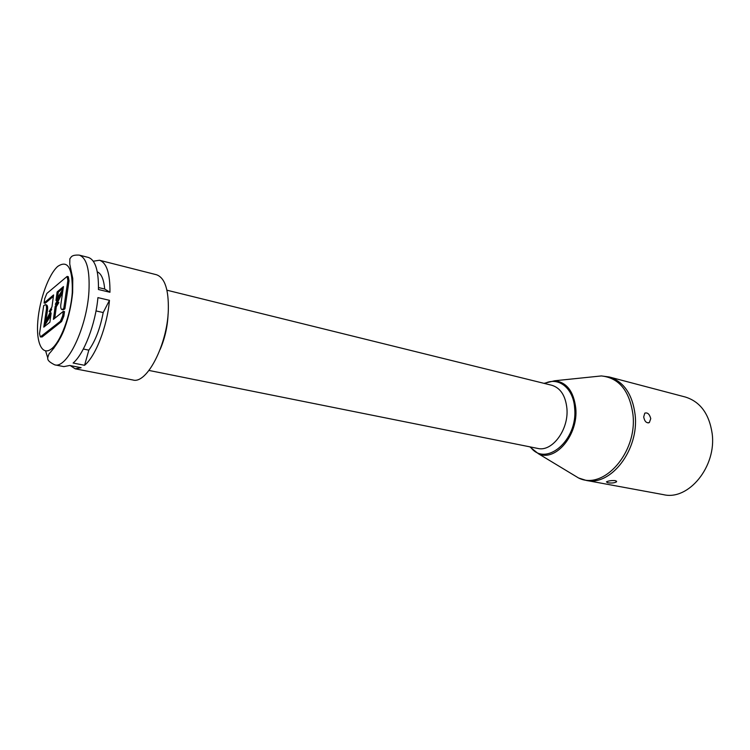 <?xml version="1.0" encoding="UTF-8"?>
<svg xmlns="http://www.w3.org/2000/svg" width="750" height="750" viewBox="0 0 750 750"><rect width="100%" height="100%" fill="white"/><g stroke="black" fill="none" stroke-linecap="round" stroke-linejoin="round"><path stroke-width="1.12" d="M615.3 480.591C611.419 480.394 608.456 480.825 606.431 481.875L607.688 482.737C611.597 483.309 614.559 482.991 616.575 481.781L615.3 480.591M609.188 376.959C623.822 381.591 632.466 394.228 635.138 414.872C639.253 449.784 610.669 486.553 586.059 480.375L663.525 494.662C688.547 500.803 716.794 466.434 712.134 433.378C709.144 413.794 700.219 401.681 685.359 397.031L609.188 376.959L601.369 375.938L593.297 376.772M650.756 418.631L649.369 422.531C646.509 423.403 644.616 421.537 643.697 416.934L644.784 413.156C647.541 412.275 649.538 414.103 650.756 418.631M530.428 446.953C545.278 467.794 578.062 440.531 574.659 408.291C573.506 388.116 558.488 376.406 544.622 383.494M148.997 370.453L537.694 448.416C552.094 452.231 568.969 429.647 566.906 408.431C565.538 395.681 560.503 387.956 551.822 385.275L166.941 290.203M160.162 349.425C164.766 338.634 167.391 327.3 168.028 315.422L168.084 313.997M70.219 365.569L75.206 368.812L132.919 379.988C146.719 384.384 167.372 344.766 168.328 310.069C168.741 289.453 164.784 277.669 156.459 274.734L99.488 260.259L93.291 261.216M75.206 368.812L81.131 367.697L69.713 365.475L63.872 366.619L54.703 364.838C67.05 369.047 87.019 327.347 88.941 291.319C89.934 269.925 86.7 257.859 79.237 255.113L88.294 257.419C95.306 259.828 98.691 270.534 98.456 289.528L109.959 292.266C110.109 273.366 106.622 262.697 99.488 260.259M44.091 302.981L53.587 294.928L51.956 306.966L49.153 311.522L51.722 309.141L44.728 323.297L51.15 312.919L49.884 322.2L43.772 327.141L46.312 310.172C46.706 306.966 46.406 305.128 45.394 304.678L43.688 305.644L39.525 333.628L40.331 336.938L60.431 321.253L62.663 315.9L63.328 311.344L53.419 319.35L55.172 306.422L57.713 302.306L55.331 304.294L62.316 290.156L55.978 300.441L57.131 291.938L63.45 286.575L60.759 305.119C60.609 307.744 60.994 309.225 61.922 309.562L63.741 308.569L67.856 280.538L67.125 276.422L46.847 293.447L44.747 298.631L44.091 302.981L45.225 303.244L53.4 296.334M61.922 309.562L63.094 309.825L64.912 308.831L69.028 280.819L68.288 276.703L67.125 276.422M57.506 297.966L58.284 292.2L63.244 288.009M57.525 302.466L62.625 292.153M54.769 318.263L56.325 306.684L58.875 302.569L57.713 302.306M40.331 336.938L42.141 336.956L61.612 321.506L63.844 316.153L64.509 311.606L63.328 311.344M45.881 320.963L47.456 310.425C47.859 307.219 47.55 305.391 46.528 304.931L45.394 304.678M45.122 326.053L45.506 323.456M44.728 323.297L45.881 323.541L50.775 315.637M49.153 311.522L50.513 311.578M98.494 287.541L104.691 289.022C103.809 279.347 101.344 273.619 97.294 271.847M109.959 292.266L104.691 289.022M53.709 346.809L53.869 348.234M84.581 365.297C95.653 356.259 107.213 326.475 109.463 300.319L97.922 297.619C95.587 323.925 84.066 353.916 73.116 363.038L84.581 365.297L88.828 350.147C95.372 340.988 100.172 328.453 103.2 312.553L109.463 300.319M58.256 340.659L58.388 341.616M60.469 336.713L60.966 336.816M83.334 349.022L88.828 350.147M96.019 310.931L103.2 312.553M55.172 306.422L56.325 306.684M62.316 290.156L62.906 290.297M57.131 291.938L58.284 292.2M63.741 308.569L64.912 308.831M632.953 414.506C629.531 390.712 619.003 377.859 601.369 375.938L554.681 380.766L543.994 383.344L554.681 380.766C566.672 382.228 573.694 391.369 575.766 408.178C578.513 434.972 555.403 462.234 538.369 453.712L578.541 477.975C603.384 490.706 637.528 452.634 632.953 414.506M529.791 446.822L538.369 453.712L529.791 446.822M571.603 473.775L578.541 477.975L586.059 480.375M72.263 292.575C72.834 268.275 67.987 259.547 57.731 266.409C48.609 274.462 39.553 299.597 37.828 321.028C35.981 342.553 42.028 356.119 51.319 348.994C60.581 342.216 70.706 315.262 72.263 292.575M62.925 309.225L64.097 309.488M40.987 336.722L42.141 336.956M45.619 350.934L47.812 358.069M46.312 310.172L47.456 310.425M60.431 321.253L61.612 321.506M62.663 315.9L63.844 316.153M67.856 280.538L69.028 280.819M648.103 422.944L649.369 422.531M79.237 255.113C71.156 254.719 71.25 257.231 69.844 258.806L69.759 264.047L72.759 278.531L72.666 292.275C71.503 304.491 68.859 316.397 64.744 327.994C59.85 342.066 50.081 352.8 49.125 353.709C47.475 358.322 45.441 360.122 54.703 364.838M616.509 481.078L616.575 481.781"/></g></svg>
